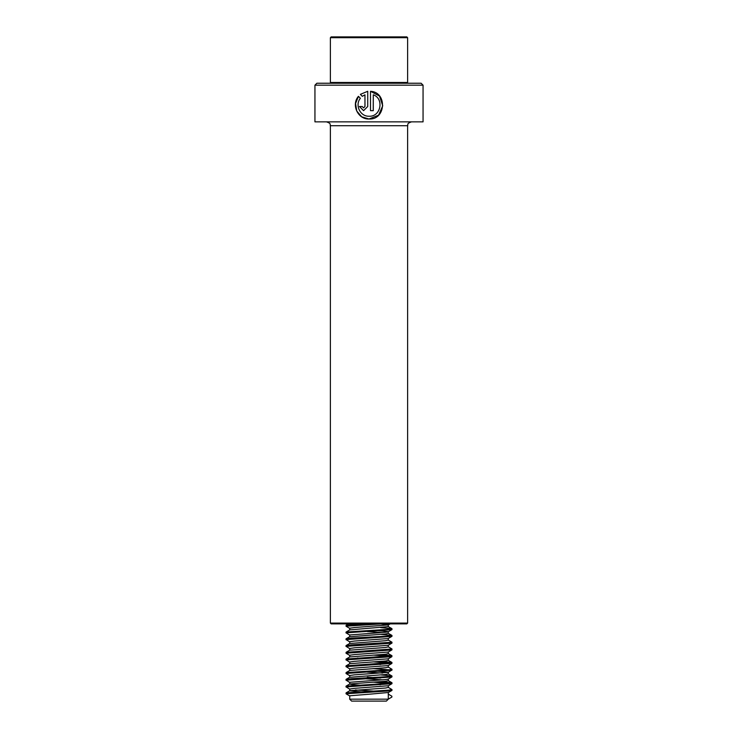<?xml version="1.0" encoding="UTF-8"?>
<svg xmlns="http://www.w3.org/2000/svg" width="738" height="738" viewBox="0 0 738 738"><rect width="100%" height="100%" fill="white"/><g stroke="black" fill="none" stroke-linecap="round" stroke-linejoin="round"><path stroke-width="1.11" d="M423.059 85.174L314.941 85.174L314.941 121.853L423.059 121.853L423.059 85.174L421.13 83.237L316.87 83.237L314.941 85.174M373.28 94.805C384.397 98.624 380.808 117.028 369 116.226C360.144 116.576 354.729 104.98 360.375 98.292L358.428 96.318C351.122 104.639 357.764 119.473 369 119.002L378.566 115.183L382.736 105.811L379.516 96.069L370.504 91.291L370.504 110.663L373.28 110.663L373.28 94.805L373.253 110.663M358.474 96.364L355.568 103.431L356.749 111.032L361.703 116.807L369 119.002C385.992 120.026 387.441 92.121 370.504 91.291M406.841 623.868L331.159 623.868L330.384 623.093L407.616 623.093L406.841 623.868M362.321 96.327L364.95 94.805L364.95 106.503L363.566 107.886L362.192 106.503L359.443 106.503L363.566 110.663L367.727 106.503L367.727 91.291L360.365 94.353L362.321 96.327M363.566 107.886L364.987 106.503L364.95 94.805M359.517 106.503L363.594 110.663M367.736 91.291L360.365 94.353M360.43 94.353L362.367 96.327M331.159 36.9L406.841 36.9L407.616 37.675L330.384 37.675L331.159 36.9M331.159 83.237L330.384 82.472L407.616 82.472L407.616 37.675M364.941 624.699L357.358 624.228M347.773 632.531L346.03 632.106L349.775 629.892L388.308 626.617L388.234 624.837L380.642 623.933M349.692 629.948L349.766 628.213L354.434 627.54L388.308 624.929M349.784 635.169L346.122 632.853L391.887 629.662L388.216 631.783L385.55 632.263L349.766 634.966L349.692 636.756L385.55 633.96L388.308 633.37L388.234 631.59L373.077 630.224M382.635 632.531L367.312 631.59M349.692 643.508L385.55 640.713L388.308 640.132L388.308 638.49M349.692 643.462L349.766 641.728L354.434 641.054L388.216 638.545L391.97 636.331L390.227 635.907M364.941 644.975L357.358 644.505M349.784 655.436L346.03 653.222L346.104 652.3L349.775 650.169L385.55 647.475L388.308 646.885L388.308 645.252M349.692 650.215L349.766 648.49L354.434 647.807L388.216 645.307L391.97 643.084L391.896 642.161L388.225 640.03M347.773 659.56L346.03 659.135L349.775 656.931L385.55 654.228L388.308 653.647L388.308 652.005M349.692 656.977L349.766 655.243L354.434 654.569L388.216 652.06L391.97 649.846L391.896 648.914L388.225 646.792M364.941 658.49L357.358 658.019M347.773 666.322L346.03 665.897L349.775 663.683L385.55 660.99L388.308 660.399L388.308 658.766M349.692 663.73L349.766 662.004L354.434 661.322L388.216 658.822L391.887 656.691L391.896 655.676L380.642 654.643M349.784 675.713L346.03 673.499L346.104 672.567L349.775 670.445L385.55 667.742L388.308 667.161L388.308 665.528M349.692 670.491L349.766 668.757L354.434 668.084L388.216 665.575L391.887 663.444L391.896 662.429L380.642 661.396M380.642 664.486L373.077 664.015M349.692 677.3L385.55 674.504L388.308 673.923L388.308 672.281M382.635 673.074L367.312 672.134M349.692 677.253L349.766 675.519L354.434 674.836L388.216 672.336L391.878 670.03L373.059 668.619M388.308 672.226L373.077 670.768M382.635 679.836L357.358 678.296M347.773 686.589L346.03 686.165L349.775 683.96L385.55 681.257L388.308 680.676L388.308 679.043M364.941 685.519L352.45 684.643L349.692 684.052L349.766 682.272L385.55 679.569L388.216 679.089L391.887 676.967L390.227 676.46M380.642 678.001L367.312 677.207M349.784 695.989L346.03 693.766L346.104 692.844L349.775 690.713L385.55 688.019L388.308 687.438L388.308 685.796M349.692 690.768L349.766 689.034L354.434 688.36L388.308 685.75M380.642 684.753L373.077 684.283M367.312 692.41L349.692 690.814M373.077 691.045L355.365 689.975M370.688 694.098L388.308 692.502L388.308 699.172L349.692 699.172L349.766 695.786L370.688 694.098M349.692 699.172L351.62 701.1L386.38 701.1L388.308 699.172M388.234 699.172L391.878 697.059L391.878 696.211L388.308 694.144M346.104 692.844L388.686 690.131L391.97 689.55L388.225 687.336M346.104 686.082L388.686 683.37L391.878 682.696L380.642 681.672M347.773 679.836L346.122 679.32L351.675 678.646L388.686 676.617L391.878 675.943L380.642 674.919M346.104 672.567L388.686 669.855L391.97 669.274L388.225 667.06M346.104 665.814L391.97 662.512M346.104 659.052L391.97 655.759M346.104 652.3L391.97 648.997M347.773 646.045L346.122 645.529L351.675 644.855L391.97 642.245M347.773 639.293L346.122 638.767L351.675 638.093L388.686 636.064L391.878 635.39L380.642 634.366M346.104 632.023L388.686 629.311L391.878 628.638L380.642 627.614M349.784 628.407L346.113 626.276L346.122 625.252L364.618 623.868M346.03 693.766L388.686 690.971L391.887 690.482L390.227 689.975M349.784 689.227L346.122 686.921L391.887 683.72L373.059 682.143M349.784 682.475L346.122 680.159L391.887 676.967M346.03 673.499L391.887 670.205M349.784 668.951L346.122 666.645L391.887 663.444M390.227 662.945L373.059 661.866M349.784 662.198L346.122 659.892L391.887 656.691M390.227 656.183L373.059 655.104M346.03 653.222L391.887 649.929M349.784 648.684L346.122 646.377L391.887 643.176M349.784 641.922L346.122 639.615L391.887 636.414M391.887 629.662L390.227 629.154M346.03 626.193L381.86 623.868M407.616 623.093L407.616 125.718L330.384 125.718C329.646 124.574 331.805 123.689 326.519 121.853M407.616 125.718C408.354 124.574 406.195 123.689 411.481 121.853M330.384 125.718L330.384 623.093M406.841 83.237L407.616 82.472M330.384 82.472L330.384 37.675M391.97 689.55L391.97 690.39M346.03 686.165L346.03 687.013M391.97 682.788L391.97 683.637M346.03 679.412L346.03 680.251M391.97 676.036L391.97 676.875M391.97 669.274L391.97 670.122M346.03 665.897L346.03 666.737M346.03 659.135L346.03 659.984M346.03 645.621L346.03 646.47M346.03 638.859L346.03 639.708M391.97 635.483L391.97 636.331M346.03 632.106L346.03 632.946M391.97 628.73L391.97 629.569M391.887 690.482L388.216 692.604M391.887 683.72L388.216 685.851M390.217 623.868L388.216 625.031M388.225 694.098L389.424 694.79M388.225 680.584L391.896 682.705M349.775 677.198L346.104 679.329M388.225 673.822L391.896 675.953M388.225 660.307L391.896 662.429M388.225 653.545L391.896 655.676M349.775 643.407L346.104 645.538M349.775 636.654L346.104 638.776M388.225 633.278L391.896 635.4M388.225 626.516L391.896 628.647M348.521 623.868L346.104 625.261"/></g></svg>
